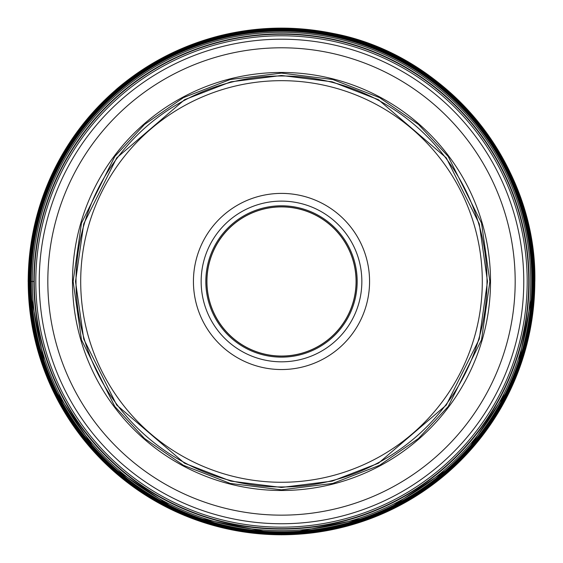 <?xml version="1.0" encoding="UTF-8"?>
<svg xmlns="http://www.w3.org/2000/svg" width="563" height="563" viewBox="0 0 563 563"><rect width="100%" height="100%" fill="white"/><g stroke="black" fill="none" stroke-linecap="round" stroke-linejoin="round"><path stroke-width="0.84" d="M534.442 281.472A252.942 252.942 0 0 0 281.5 28.53A252.942 252.942 0 0 0 28.558 281.472A252.942 252.942 0 0 0 281.5 534.414A252.942 252.942 0 0 0 534.442 281.472M28.558 281.472L30.691 281.472A250.809 250.809 0 0 1 281.5 30.662A250.809 250.809 0 0 1 532.309 281.472A250.802 250.802 0 0 0 281.5 30.669A250.802 250.802 0 0 0 30.698 281.472A250.802 250.802 0 0 0 281.5 532.274A250.802 250.802 0 0 0 532.302 281.472A250.809 250.809 0 0 1 281.5 532.274A250.809 250.809 0 0 1 30.691 281.472L34.237 281.472M281.5 356.041A74.569 74.569 0 0 1 206.931 281.472A74.569 74.569 0 0 1 281.5 206.903A74.569 74.569 0 0 1 356.069 281.472A74.569 74.569 0 0 1 281.5 356.041M281.5 356.119A74.647 74.647 0 0 0 356.147 281.472A74.647 74.647 0 0 0 281.5 206.825A74.647 74.647 0 0 0 206.853 281.472A74.647 74.647 0 0 0 281.5 356.119A74.647 74.647 0 0 1 206.853 281.472A74.647 74.647 0 0 1 281.5 206.825A74.647 74.647 0 0 1 356.147 281.472A74.647 74.647 0 0 1 281.5 356.119M281.5 369.539A88.067 88.067 0 0 1 193.433 281.472A88.067 88.067 0 0 1 281.5 193.398A88.067 88.067 0 0 1 369.567 281.472A88.067 88.067 0 0 1 281.5 369.539M281.5 75.977A205.495 205.495 0 0 0 76.005 281.493A205.495 205.495 0 0 0 281.535 486.967A205.495 205.495 0 0 0 486.995 281.451A205.495 205.495 0 0 0 281.5 75.977M281.5 34.209A247.263 247.263 0 0 0 34.237 281.493A247.263 247.263 0 0 0 281.535 528.734A247.263 247.263 0 0 0 528.763 281.451A247.263 247.263 0 0 0 281.5 34.209M528.967 281.472A247.467 247.467 0 0 0 281.5 34.005A247.467 247.467 0 0 0 34.033 281.472A247.467 247.467 0 0 0 281.5 528.938A247.467 247.467 0 0 0 528.967 281.472M73.134 281.472L81.466 223.131L114.803 156.451L144.487 124.479L183.447 97.617L230.211 79.517L281.5 73.106L332.789 79.517L379.553 97.617L418.513 124.479L448.197 156.451L481.534 223.131L489.866 281.472L481.534 339.813L448.197 406.493L418.513 438.464L379.553 465.327L332.789 483.427L281.5 489.838L230.211 483.427L183.447 465.327L144.487 438.464L114.803 406.493L81.466 339.813L73.134 281.472M487.488 281.472L479.247 223.792L446.29 157.879L378.435 99.721L332.205 81.825L281.5 75.484L230.795 81.825L184.565 99.721L116.71 157.879L83.753 223.792L75.512 281.472L83.753 339.144L116.71 405.064L184.565 463.222L230.795 481.119L281.5 487.459L332.205 481.119L378.435 463.222L446.29 405.064L479.247 339.144L487.488 281.472M28.206 281.472A253.294 253.294 0 0 1 281.5 28.178A253.294 253.294 0 0 1 534.794 281.472A253.294 253.294 0 0 1 281.5 534.766A253.294 253.294 0 0 1 28.206 281.472M29.058 281.472A252.442 252.442 0 0 1 281.5 29.03A252.442 252.442 0 0 1 533.942 281.472A252.442 252.442 0 0 1 281.5 533.914A252.442 252.442 0 0 1 29.058 281.472M29.698 281.472A251.802 251.802 0 0 1 281.5 29.67A251.802 251.802 0 0 1 533.302 281.472A251.802 251.802 0 0 1 281.5 533.274A251.802 251.802 0 0 1 29.698 281.472M30.226 281.472C26.785 147.203 147.232 26.757 281.5 30.198C415.768 26.757 536.215 147.203 532.774 281.472C536.215 415.74 415.768 536.187 281.5 532.746C147.232 536.187 26.785 415.74 30.226 281.472M30.564 281.472A250.936 250.936 0 0 1 281.5 30.536A250.936 250.936 0 0 1 532.436 281.472A250.936 250.936 0 0 1 281.5 532.408A250.936 250.936 0 0 1 30.564 281.472M30.719 281.472A250.781 250.781 0 0 1 281.5 30.691A250.781 250.781 0 0 1 532.281 281.472A250.781 250.781 0 0 1 281.5 532.253A250.781 250.781 0 0 1 30.719 281.472M531.901 281.472A250.401 250.401 0 0 0 281.5 31.071A250.401 250.401 0 0 0 31.099 281.472A250.401 250.401 0 0 0 281.5 531.873A250.401 250.401 0 0 0 531.901 281.472M32.302 281.472A249.198 249.198 0 0 1 281.5 32.274A249.198 249.198 0 0 1 530.698 281.472A249.198 249.198 0 0 1 281.5 530.67A249.198 249.198 0 0 1 32.302 281.472M529.1 281.472A247.6 247.6 0 0 0 281.5 33.871A247.6 247.6 0 0 0 33.9 281.472A247.6 247.6 0 0 0 281.5 529.072A247.6 247.6 0 0 0 529.1 281.472M281.5 357.139A75.674 75.674 0 0 1 205.826 281.472A75.674 75.674 0 0 1 281.5 205.798A75.674 75.674 0 0 1 357.174 281.472A75.674 75.674 0 0 1 281.5 357.139M281.5 361.819A80.347 80.347 0 0 1 201.153 281.472A80.347 80.347 0 0 1 281.5 201.125A80.347 80.347 0 0 1 361.847 281.472A80.347 80.347 0 0 1 281.5 361.819M281.465 80.671A200.801 200.801 0 0 0 80.699 281.493A200.801 200.801 0 0 0 281.535 482.273A200.801 200.801 0 0 0 482.301 281.451A200.801 200.801 0 0 0 281.465 80.671M281.465 490.493A209.021 209.021 0 0 0 490.521 281.486A209.021 209.021 0 0 0 281.5 72.451A209.021 209.021 0 0 0 72.479 281.458A209.021 209.021 0 0 0 281.465 490.493M281.535 515.152A233.68 233.68 0 0 1 47.82 281.493A233.68 233.68 0 0 1 281.5 47.792A233.68 233.68 0 0 1 515.18 281.451A233.68 233.68 0 0 1 281.535 515.152M281.5 39.199A242.273 242.273 0 0 0 39.227 281.493A242.273 242.273 0 0 0 281.535 523.745A242.273 242.273 0 0 0 523.773 281.451A242.273 242.273 0 0 0 281.5 39.199M281.535 527.165A245.693 245.693 0 0 1 35.807 281.493A245.693 245.693 0 0 1 281.5 35.779A245.693 245.693 0 0 1 527.193 281.451A245.693 245.693 0 0 1 281.535 527.165M534.85 281.472C536.996 164.67 447.691 54.97 332.874 33.386C294.54 25.567 256.418 26.468 218.493 36.081C180.632 45.927 146.788 63.506 116.963 88.82C59.242 140.074 29.635 204.292 28.15 281.472L47.44 378.427L102.36 460.625L184.551 515.539L281.507 534.822L378.463 515.532L460.654 460.611L515.567 378.42L534.85 281.472"/></g></svg>
